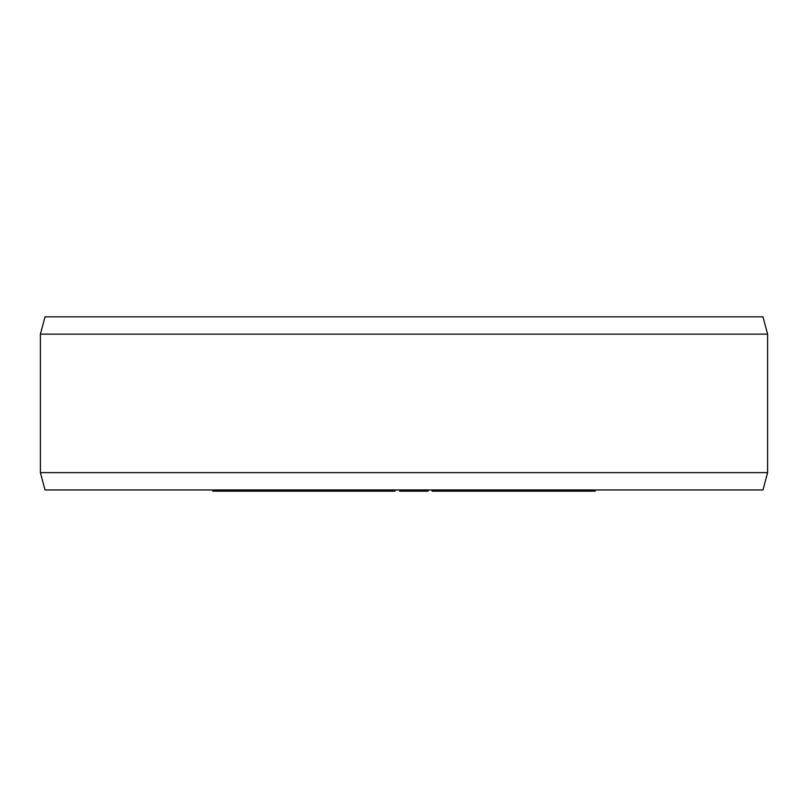 <?xml version="1.0" encoding="UTF-8"?>
<svg xmlns="http://www.w3.org/2000/svg" width="808" height="808" viewBox="0 0 808 808"><rect width="100%" height="100%" fill="white"/><g stroke="black" fill="none" stroke-linecap="round" stroke-linejoin="round"><path stroke-width="1.21" d="M212.757 489.961L212.757 491.173L215.534 491.173L215.534 489.961M221.998 489.961L221.998 491.173L215.534 491.173M225.695 489.961L225.695 491.173L221.998 491.173M232.159 489.961L232.159 491.173L225.695 491.173M234.936 489.961L234.936 491.173L232.159 491.173M359.287 489.961L359.287 491.173L234.936 491.173M395.031 489.961L395.031 491.173L359.944 491.173L359.944 489.961M428.159 489.961L428.159 491.173L399.738 491.173L399.738 489.961M595.244 489.961L595.244 491.173L432.068 491.173L432.068 489.961M243.016 489.961L243.016 491.173M246.218 489.961L246.218 491.173M253.702 489.961L253.702 491.173M257.974 489.961L257.974 491.173M265.458 489.961L265.458 491.173M268.67 489.961L268.67 491.173M277.8 489.961L277.8 491.173M281.356 489.961L281.356 491.173M289.638 489.961L289.638 491.173M294.375 489.961L294.375 491.173M302.667 489.961L302.667 491.173M306.212 489.961L306.212 491.173M315.585 489.961L315.585 491.173M327.392 489.961L327.392 491.173M324.291 489.961L324.291 491.173M356.348 489.961L356.348 491.173M353.682 489.961L353.682 491.173M356.429 489.961L356.429 491.173M327.674 489.961L327.674 491.173M328.24 489.961L328.24 491.173M330.078 489.961L330.078 491.173M332.27 489.961L332.27 491.173M335.28 489.961L335.28 491.173M341.016 489.961L341.016 491.173M344.38 489.961L344.38 491.173M347.288 489.961L347.288 491.173M350.551 489.961L350.551 491.173M352.076 489.961L352.076 491.173M365.862 489.961L365.862 491.173M378.891 489.961L378.891 491.173M385.557 489.961L385.557 491.173M391.466 489.961L391.466 491.173M400.374 489.961L400.374 491.173M401.758 489.961L401.758 491.173M407.697 489.961L407.697 491.173M423.028 489.961L423.028 491.173M424.2 489.961L424.2 491.173M437.845 489.961L437.845 491.173M453.44 489.961L453.44 491.173M456.56 489.961L456.56 491.173M458.793 489.961L458.793 491.173M460.247 489.961L460.247 491.173M460.53 489.961L460.53 491.173M495.072 489.961L495.072 491.173M471.236 489.961L471.236 491.173M470.175 489.961L470.175 491.173M501.899 489.961L501.899 491.173M502.031 489.961L502.031 491.173M503.061 489.961L503.061 491.173M507.899 489.961L507.899 491.173M510.09 489.961L510.09 491.173M512.545 489.961L512.545 491.173M516.15 489.961L516.15 491.173M519.12 489.961L519.12 491.173M522.342 489.961L522.342 491.173M527.574 489.961L527.574 491.173M530.149 489.961L530.149 491.173M531.826 489.961L531.826 491.173M532.856 489.961L532.856 491.173M552.48 489.961L552.48 491.173M549.42 489.961L549.42 491.173M556.712 489.961L556.712 491.173M558.964 489.961L558.964 491.173M560.267 489.961L560.267 491.173M560.772 489.961L560.772 491.173M537.542 489.961L537.542 491.173M540.087 489.961L540.087 491.173M542.764 489.961L542.764 491.173M546.501 489.961L546.501 491.173M573.064 489.961L573.064 491.173M577.225 489.961L577.225 491.173M591.082 489.961L591.082 491.173M317.847 489.961L317.847 491.173M322.392 489.961L322.392 491.173M357.075 489.961L357.075 491.173M358.51 489.961L358.51 491.173M359.136 489.961L359.136 491.173M463.136 489.961L463.136 491.173M496.546 489.961L496.546 491.173M767.6 472.65L762.964 489.961L45.036 489.961L40.4 472.65L767.6 472.65L767.6 334.138L40.4 334.138L40.4 472.65M767.6 334.138L762.964 316.827L45.036 316.827L40.4 334.138"/></g></svg>
